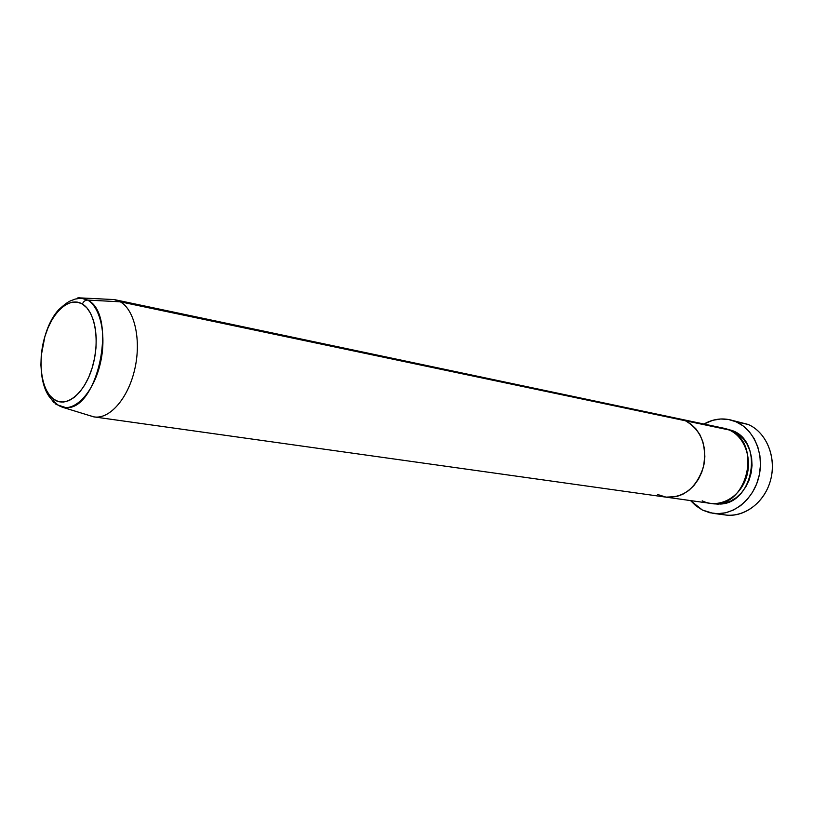 <?xml version="1.0" encoding="UTF-8"?>
<svg xmlns="http://www.w3.org/2000/svg" width="813" height="813" viewBox="0 0 813 813"><rect width="100%" height="100%" fill="white"/><g stroke="black" fill="none" stroke-linecap="round" stroke-linejoin="round"><path stroke-width="1.22" d="M735.643 421.622L748.153 424.457L729.728 419.732L748.153 424.457L736.1 421.815C754.19 429.538 764.616 454.345 758.783 477.211C753.133 500.127 732.554 516.113 713.296 513.399L702.422 510.056L690.542 500.584L695.725 505.696L702.422 510.056L709.83 512.759L717.655 513.684L725.613 512.79L733.387 510.066L740.673 505.605L747.157 499.568L752.574 492.19L756.71 483.765L759.372 474.629L760.45 465.158L759.911 455.737L757.777 446.764L754.139 438.583L749.169 431.53L743.072 425.87L736.1 421.815L728.539 419.498L720.684 418.99L712.838 420.28L703.977 424.04C712.259 419.345 720.846 417.912 729.728 419.732M725.481 428.634L732.706 430.717C763.956 442.282 753.59 503.328 720.227 504.05M702.208 500.808C717.645 508.694 738.224 498.969 745.572 479.599C753.143 460.331 745.206 436.855 729.2 429.986L723.743 428.207L679.82 418.939L685.359 420.748L729.2 429.986L685.359 420.748L679.77 418.929L685.359 420.748C701.182 429.884 707.198 445.311 703.408 467.038C696.426 487.81 683.987 497.851 666.101 497.16L657.646 494.497M94.278 416.927L89.511 415.565L93.627 416.825C109.176 419.874 127.885 398.99 134.633 369.742C141.543 340.566 134.785 309.926 120.304 301.816C134.673 309.875 141.462 340.119 134.775 369.143C128.241 398.218 109.826 419.366 94.278 416.927L666.101 497.16C683.987 497.851 696.426 487.81 703.408 467.038C707.198 445.311 701.182 429.884 685.359 420.748L120.304 301.816L87.692 300.078C85.162 300.16 83.404 301.481 82.418 304.052C95.416 311.542 100.263 341.816 92.164 367.893C84.247 394.092 65.924 408.411 53.638 399.213L49.41 395.077L45.914 389.346L43.292 382.232L41.605 374.031L40.914 365.037L41.25 355.576L44.857 336.623L48.018 327.812L51.941 319.875L56.483 313.107L61.493 307.761L66.788 304.062L72.184 302.151L77.459 302.141L82.418 304.052L86.859 307.832L90.609 313.361L93.495 320.454L95.406 328.818L96.239 338.137L95.964 348.025L94.582 358.076L92.164 367.893L88.79 377.049L84.613 385.189L79.806 391.988L74.572 397.171L69.125 400.555L63.678 402.029L58.455 401.571L53.638 399.213L53.445 401.185L56.087 404.427L58.16 405.057L56.087 404.427L53.445 401.185L53.638 399.213C41.229 390.392 37.357 361.389 44.857 336.623C52.184 311.755 69.532 296.166 82.418 304.052C83.404 301.481 85.162 300.16 87.692 300.078L120.304 301.816L685.359 420.748L690.989 424.132L695.898 428.837L699.881 434.701L702.778 441.5L704.465 448.969L704.861 456.794L703.946 464.67L701.751 472.272L698.387 479.294L693.977 485.463L688.713 490.524L682.798 494.284L676.487 496.601L665.949 497.139L676.487 496.601L682.798 494.284L688.713 490.524L693.977 485.463L698.387 479.294L701.751 472.272L703.946 464.67L704.861 456.794L704.465 448.969L702.778 441.5L699.881 434.701L695.898 428.837L690.989 424.132L685.359 420.748L679.82 418.939L114.846 299.702L120.304 301.816L114.206 299.57L82.174 297.995L87.692 300.078L79.654 297.761M713.489 513.42L725.552 515.005C744.728 517.708 765.196 501.926 770.795 479.264C776.567 456.662 766.171 432.13 748.153 424.457C767.228 432.526 777.492 459.487 769.759 482.851C762.269 506.306 738.895 520.168 719.505 513.643M732.706 430.717L738.255 433.99L743.112 438.532L747.056 444.172L749.932 450.707L751.619 457.861L752.045 465.361L751.182 472.902L749.068 480.178L745.785 486.896L741.476 492.79L736.314 497.617L730.521 501.194L724.322 503.399L717.96 504.151L712.33 503.582M666.243 497.18L710.542 503.389C746.375 510.747 763.753 442.943 729.2 429.986M53.851 402.557L48.394 395.128M77.885 297.832L82.174 297.995L75.111 299.093C71.026 301.023 69.908 299.53 58.81 309.601C38.343 331.531 34.288 385.514 53.445 401.134C58.963 405.819 58.312 405.667 62.967 407.404C77.083 410.118 94.115 390.545 100.355 363.309C106.727 336.135 100.782 307.629 87.692 300.078C117.743 314.296 98.18 410.524 65.944 407.638L56.087 404.427M93.627 416.825L62.967 407.404"/></g></svg>
